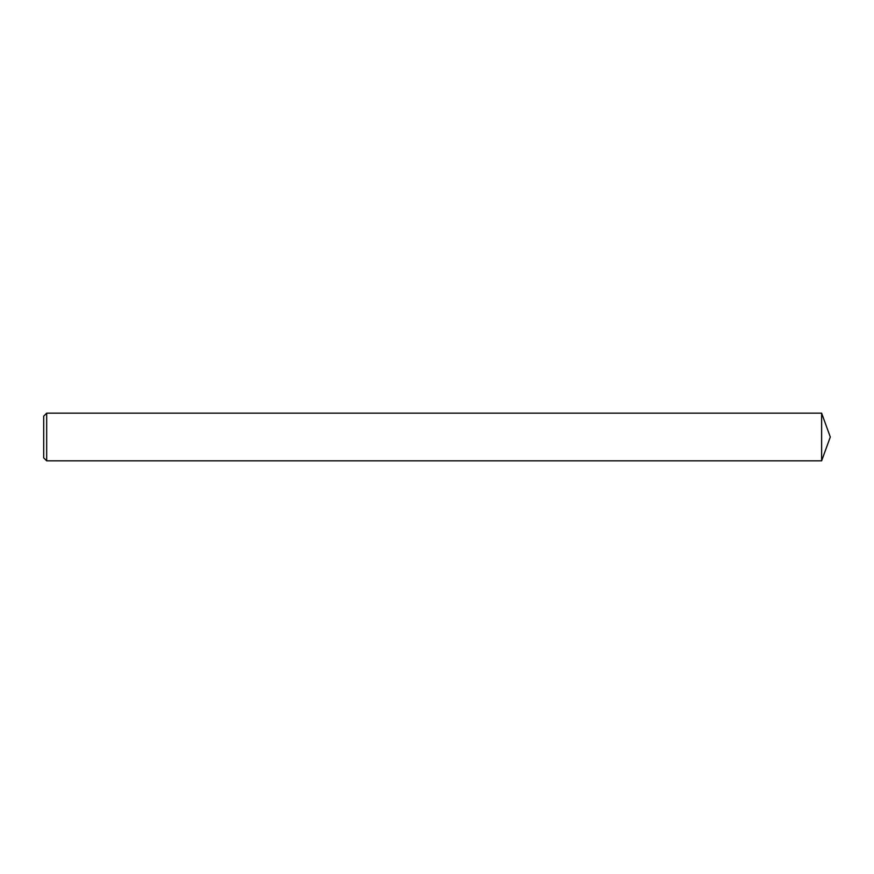 <?xml version="1.0" encoding="UTF-8"?>
<svg xmlns="http://www.w3.org/2000/svg" width="874" height="874" viewBox="0 0 874 874"><rect width="100%" height="100%" fill="white"/><g stroke="black" fill="none" stroke-linecap="round" stroke-linejoin="round"><path stroke-width="1.31" d="M46.683 437L46.683 460.838L43.7 457.856L43.7 416.144L46.683 413.162L46.683 437M46.683 413.162L821.626 413.162L821.626 460.838L46.683 460.838M821.626 460.838L830.3 437L821.626 413.162"/></g></svg>
